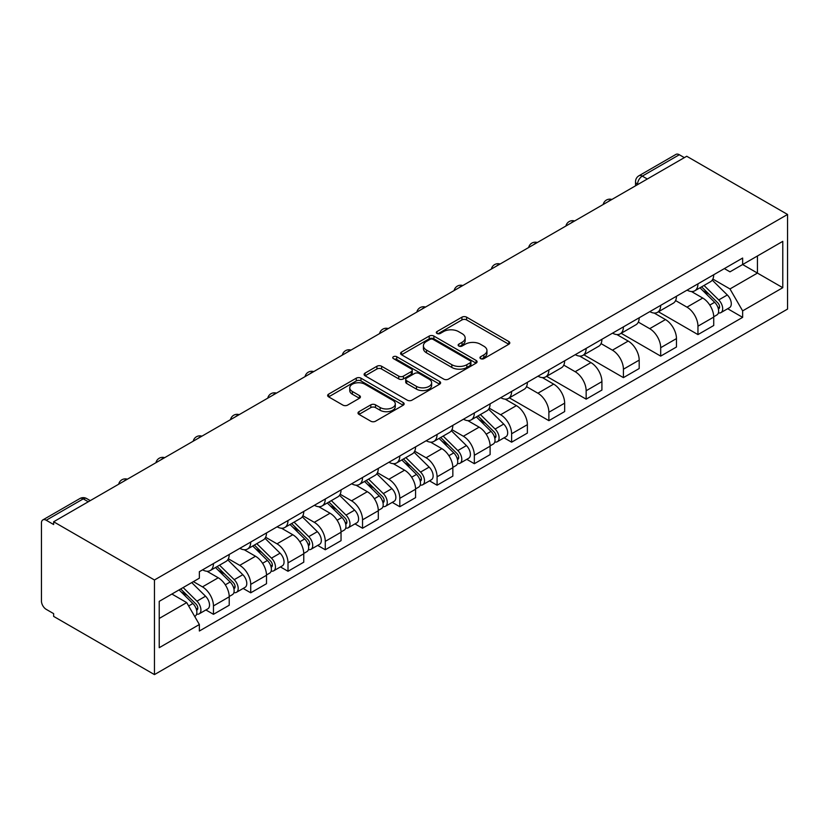 <?xml version="1.0" encoding="UTF-8"?>
<svg xmlns="http://www.w3.org/2000/svg" width="829" height="829" viewBox="0 0 829 829"><rect width="100%" height="100%" fill="white"/><g stroke="black" fill="none" stroke-linecap="round" stroke-linejoin="round"><path stroke-width="1.24" d="M480.623 358.636A2.321 1.337 0 0 0 483.908 358.636L508.819 344.253A3.316 1.917 0 0 0 509.794 342.895A3.316 1.917 0 0 0 508.819 341.548L466.613 317.175A3.316 1.917 0 0 0 461.919 317.175L437.007 331.559A2.321 1.337 0 0 0 436.323 332.512A2.321 1.337 0 0 0 437.007 333.455A2.321 1.337 0 0 0 440.292 333.455L443.515 331.59A10.611 6.124 0 0 1 458.52 331.59L462.043 333.621A10.611 6.124 0 0 1 465.152 337.963A10.611 6.124 0 0 1 462.043 342.294L458.82 344.149A2.321 1.337 0 0 0 458.136 345.102A2.321 1.337 0 0 0 458.82 346.045A2.321 1.337 0 0 0 462.095 346.045L465.328 344.19A10.611 6.124 0 0 1 480.333 344.19L483.846 346.211A10.611 6.124 0 0 1 486.955 350.553A10.611 6.124 0 0 1 483.846 354.885L480.623 356.739A2.321 1.337 0 0 0 479.95 357.693A2.321 1.337 0 0 0 480.623 358.636L480.623 356.739M358.978 411.671A3.316 1.917 0 0 0 358.004 413.029A3.316 1.917 0 0 0 358.978 414.386L370.822 421.225A3.316 1.917 0 0 0 375.506 421.225L403.184 405.246A3.316 1.917 0 0 0 404.148 403.889A3.316 1.917 0 0 0 403.184 402.542L360.967 378.169A3.316 1.917 0 0 0 356.283 378.169L328.605 394.148A3.316 1.917 0 0 0 327.642 395.495A3.316 1.917 0 0 0 328.605 396.853L342.916 405.112A3.316 1.917 0 0 0 347.6 405.112L359.444 398.272A3.316 1.917 0 0 0 360.418 396.915A3.316 1.917 0 0 0 359.444 395.568L352.356 391.475A8.87 5.119 0 0 1 349.755 387.848A8.87 5.119 0 0 1 355.226 383.112A8.87 5.119 0 0 1 364.895 384.231L392.687 400.272A8.87 5.119 0 0 1 395.288 403.889A8.87 5.119 0 0 1 389.806 408.624A8.87 5.119 0 0 1 380.138 407.516L375.506 404.842A3.316 1.917 0 0 0 370.822 404.842L358.978 411.671L358.978 414.386M154.453 579.979L53.636 521.773L686.733 156.256L787.55 214.462L154.453 579.979L154.453 674.599L787.55 309.082L787.55 214.462M443.753 379.112A3.316 1.917 0 0 0 448.437 379.112L476.105 363.143A3.316 1.917 0 0 0 477.079 361.786A3.316 1.917 0 0 0 476.105 360.428L433.899 336.066A3.316 1.917 0 0 0 429.215 336.066L401.537 352.035A3.316 1.917 0 0 0 400.562 353.392A3.316 1.917 0 0 0 401.537 354.75L443.753 379.112M394.376 359.144A2.321 1.337 0 0 1 396.728 359.465L396.728 356.708L439.65 381.485A3.316 1.917 0 0 1 440.613 382.843A3.316 1.917 0 0 1 439.65 384.19L411.972 400.169A3.316 1.917 0 0 1 407.288 400.169L365.071 375.796L365.071 373.091A3.316 1.917 0 0 0 364.107 374.449A3.316 1.917 0 0 0 365.071 375.796M365.071 373.091L376.915 366.252A3.316 1.917 0 0 1 381.609 366.252L398.728 376.138A3.316 1.917 0 0 0 403.412 376.138L411.267 371.599A3.316 1.917 0 0 0 412.241 370.252A3.316 1.917 0 0 0 411.267 368.895L393.443 358.605A2.321 1.337 0 0 1 392.77 357.651A2.321 1.337 0 0 1 394.2 356.418A2.321 1.337 0 0 1 396.728 356.708M53.636 521.773L53.636 524.529L46.227 520.249A6.756 3.896 -120 0 0 42.849 519.918A6.756 3.896 -120 0 0 41.45 523.016L41.45 601.077A6.756 3.896 -120 0 0 46.227 609.356L53.636 613.636L53.636 616.393L154.453 674.599M647.314 179.012L642.299 176.121A6.756 3.896 60 0 0 638.921 175.779L675.946 154.401A6.756 3.896 60 0 1 679.324 154.733L642.299 176.121A6.756 3.896 120 0 0 637.522 184.39L637.522 184.67M684.339 157.634L679.324 154.733M697.956 283.839A15.544 8.974 60 0 1 694.743 290.813L710.505 281.715A15.544 8.974 -120 0 0 713.728 274.741M675.583 300.575L686.972 307.155A15.544 8.974 60 0 1 697.956 326.18L713.728 317.082A15.544 8.974 -120 0 0 702.743 298.046L691.448 291.528M713.728 317.082L713.728 325.496L697.956 334.595L658.433 311.777M694.743 290.813A15.544 8.974 60 0 1 687.096 290.119M697.956 326.18L697.956 334.595M660.692 305.362A15.544 8.974 60 0 1 657.47 312.336L673.241 303.227A15.544 8.974 -120 0 0 676.454 296.254M621.17 333.299L660.692 356.118L676.464 347.009L676.464 338.595A15.544 8.974 -120 0 0 665.469 319.569L654.185 313.051M657.47 312.336A15.544 8.974 60 0 1 649.822 311.631M638.309 322.098L649.698 328.667A15.544 8.974 60 0 1 660.692 347.703L660.692 356.118M623.418 326.875A15.544 8.974 60 0 1 620.206 333.849L635.967 324.75A15.544 8.974 -120 0 0 639.19 317.766M583.896 354.812L623.418 377.63L639.19 368.532L639.19 360.118A15.544 8.974 -120 0 0 628.195 341.082L616.911 334.564M620.206 333.849A15.544 8.974 60 0 1 612.548 333.154M601.046 343.61L612.434 350.18A15.544 8.974 60 0 1 623.418 369.216L623.418 377.63M586.155 348.387A15.544 8.974 60 0 1 582.932 355.372L598.704 346.263A15.544 8.974 -120 0 0 601.916 339.289M546.622 376.335L586.155 399.153L601.916 390.044L601.916 381.63A15.544 8.974 -120 0 0 590.932 362.594L579.647 356.087M582.932 355.372A15.544 8.974 60 0 1 575.285 354.667M563.772 365.123L575.16 371.703A15.544 8.974 60 0 1 586.155 390.739L586.155 399.153M548.881 369.91A15.544 8.974 60 0 1 545.669 376.884L561.43 367.786A15.544 8.974 -120 0 0 564.653 360.802M509.358 397.847L548.881 420.666L564.653 411.567L564.653 403.153A15.544 8.974 -120 0 0 553.658 384.117L542.373 377.599M545.669 376.884A15.544 8.974 60 0 1 538.011 376.179M526.508 386.646L537.897 393.215A15.544 8.974 60 0 1 548.881 412.251L548.881 420.666M511.617 391.423A15.544 8.974 60 0 1 508.395 398.407L524.166 389.298A15.544 8.974 -120 0 0 527.379 382.324M504.053 437.816L511.617 442.189L527.379 433.08L527.379 424.666A15.544 8.974 -120 0 0 516.394 405.63L505.11 399.122M508.395 398.407A15.544 8.974 60 0 1 500.747 397.702M489.234 408.158L500.623 414.738A15.544 8.974 60 0 1 511.617 433.774L511.617 442.189M474.343 412.946A15.544 8.974 60 0 1 471.131 419.92L486.892 410.821A15.544 8.974 -120 0 0 490.115 403.837M466.789 459.339L474.343 463.701L490.115 454.603L490.115 446.189A15.544 8.974 -120 0 0 479.121 427.153L467.836 420.635M471.131 419.92A15.544 8.974 60 0 1 463.473 419.215M451.971 429.681L463.359 436.251A15.544 8.974 60 0 1 474.343 455.287L474.343 463.701M437.08 434.458A15.544 8.974 60 0 1 433.857 441.432L449.629 432.334A15.544 8.974 -120 0 0 452.841 425.36M429.515 480.851L437.08 485.224L452.841 476.115L452.841 467.701A15.544 8.974 -120 0 0 441.857 448.665L430.572 442.147M433.857 441.432A15.544 8.974 60 0 1 426.21 440.738M414.697 451.194L426.085 457.774A15.544 8.974 60 0 1 437.08 476.81L437.08 485.224M399.806 455.981A15.544 8.974 60 0 1 396.594 462.955L412.355 453.846A15.544 8.974 -120 0 0 415.578 446.872M392.252 502.374L399.806 506.737L415.578 497.628L415.578 489.224A15.544 8.974 -120 0 0 404.583 470.188L393.298 463.67M396.594 462.955A15.544 8.974 60 0 1 388.936 462.25M377.433 472.717L388.822 479.286A15.544 8.974 60 0 1 399.806 498.322L399.806 506.737M362.542 477.494A15.544 8.974 60 0 1 359.32 484.468L375.091 475.369A15.544 8.974 -120 0 0 378.304 468.395M354.978 523.887L362.542 528.249L378.304 519.151L378.304 510.737A15.544 8.974 -120 0 0 367.32 491.701L356.035 485.183M359.32 484.468A15.544 8.974 60 0 1 351.672 483.773M340.159 494.229L351.548 500.809A15.544 8.974 60 0 1 362.542 519.835L362.542 528.249M325.269 499.017A15.544 8.974 60 0 1 322.046 505.991L337.817 496.882A15.544 8.974 -120 0 0 341.04 489.908M317.704 545.409L325.269 549.772L341.04 540.663L341.04 532.249A15.544 8.974 -120 0 0 330.046 513.224L318.761 506.706M322.046 505.991A15.544 8.974 60 0 1 314.398 505.286M302.896 515.752L314.284 522.322A15.544 8.974 60 0 1 325.269 541.358L325.269 549.772M287.995 520.529A15.544 8.974 60 0 1 284.782 527.503L300.544 518.405A15.544 8.974 -120 0 0 303.766 511.42M280.44 566.922L288.005 571.285L303.766 562.186L303.766 553.772A15.544 8.974 -120 0 0 292.782 534.736L281.487 528.218M284.782 527.503A15.544 8.974 60 0 1 277.135 526.809M265.622 537.265L277.01 543.834A15.544 8.974 60 0 1 288.005 562.87L288.005 571.285M250.731 542.042A15.544 8.974 60 0 1 247.508 549.026L263.28 539.917A15.544 8.974 -120 0 0 266.503 532.943M243.166 588.445L250.731 592.808L266.503 583.699L266.503 575.285A15.544 8.974 -120 0 0 255.508 556.249L244.223 549.741M247.508 549.026A15.544 8.974 60 0 1 239.861 548.321M228.348 558.777L239.736 565.357A15.544 8.974 60 0 1 250.731 584.393L250.731 592.808M213.457 563.565A15.544 8.974 60 0 1 210.245 570.539L226.006 561.44A15.544 8.974 -120 0 0 229.229 554.456M205.903 609.957L213.457 614.32L229.229 605.222L229.229 596.807A15.544 8.974 -120 0 0 218.245 577.772L206.949 571.254M210.245 570.539A15.544 8.974 60 0 1 202.587 569.834M193.395 581.637L202.473 586.87A15.544 8.974 60 0 1 213.457 605.906L213.457 614.32M724.359 268.596L729.976 271.839L782.773 241.353L757.447 255.974L757.447 273.083L729.976 288.948L712.857 279.062M159.23 618.455L186.701 602.6L199.364 624.527L159.23 647.698L159.23 601.357L199.364 578.186L199.364 571.699L742.639 258.047L742.639 264.534L782.773 287.704L742.639 310.875L729.976 288.948M782.773 241.353L782.773 287.704M199.364 624.527L199.364 631.014L742.639 317.362L742.639 310.875M186.701 602.6L171.893 594.041M727.665 308.72L742.639 317.362M481.556 358.967L483.846 357.641A10.611 6.124 0 0 0 486.955 353.309L486.955 350.553M465.152 337.963L465.152 340.719A10.611 6.124 0 0 1 462.043 345.051L459.743 346.377M508.778 344.273L466.613 319.932A3.316 1.917 0 0 0 461.919 319.932L437.94 333.786M476.064 363.164L433.899 338.823A3.316 1.917 0 0 0 429.215 338.823L401.578 354.771M470.25 362.729A2.321 1.337 0 0 0 470.924 361.786A2.321 1.337 0 0 0 470.25 360.843L433.194 339.444A2.321 1.337 0 0 0 429.909 339.444L426.51 341.413A10.611 6.124 0 0 0 423.401 345.745A10.611 6.124 0 0 0 426.51 350.076L451.836 364.698A10.611 6.124 0 0 0 466.851 364.698L470.25 362.729L470.25 365.496A2.321 1.337 0 0 0 470.924 364.542L470.924 361.786M423.401 345.745L423.401 348.501A10.611 6.124 0 0 0 426.51 352.833L426.51 350.076M470.25 365.496L466.851 367.454A10.611 6.124 0 0 1 451.836 367.454L426.51 352.833M365.123 375.827L376.915 369.009L376.915 366.252M412.241 370.252L412.241 373.009A3.316 1.917 0 0 1 411.267 374.356L403.412 378.894A3.316 1.917 0 0 1 398.728 378.894L381.609 369.009A3.316 1.917 0 0 0 376.915 369.009M396.728 359.465L439.598 384.221M416.49 386.397A8.87 5.119 0 0 0 426.158 387.506A8.87 5.119 0 0 0 431.629 382.77A8.87 5.119 0 0 0 429.039 379.154L419.246 373.496A3.316 1.917 0 0 0 414.552 373.496L406.697 378.034A3.316 1.917 0 0 0 405.723 379.381A3.316 1.917 0 0 0 406.697 380.739L416.49 386.397L416.49 389.153A8.87 5.119 0 0 0 426.158 390.262A8.87 5.119 0 0 0 431.629 385.526L431.629 382.77M405.723 379.381L405.723 382.148A3.316 1.917 0 0 0 406.697 383.495L406.697 380.739M416.49 389.153L406.697 383.495M395.288 403.889L395.288 406.645A8.87 5.119 0 0 1 389.806 411.381A8.87 5.119 0 0 1 380.138 410.272L375.506 407.599A3.316 1.917 0 0 0 370.822 407.599L359.019 414.407M349.755 387.848L349.755 390.604A8.87 5.119 0 0 0 352.356 394.231L352.356 391.475M359.444 395.568L359.444 398.272L352.356 394.231M403.132 405.267L360.967 380.925A3.316 1.917 0 0 0 356.283 380.925L328.657 396.873M699.966 287.798L714.65 302.284A8.445 4.881 60 0 1 716.878 314.947L713.728 316.771M702.899 290.689L709.116 294.285M701.593 286.865L717.676 302.72A4.052 2.342 60 0 1 718.743 308.802A4.052 2.342 60 0 1 718.37 308.948M704.028 285.456L718.712 299.943A8.445 4.881 60 0 1 720.94 312.606A8.445 4.881 60 0 1 718.391 312.875M712.246 280.109L727.313 294.979A8.445 4.881 60 0 1 729.541 307.642L720.94 312.606M476.354 416.904L491.037 431.391A8.445 4.881 60 0 1 493.265 444.054L490.115 445.867M479.276 419.795L485.504 423.381M477.981 415.961L494.053 431.826A4.052 2.342 60 0 1 495.131 437.899A4.052 2.342 60 0 1 494.758 438.054M480.416 414.562L495.1 429.039A8.445 4.881 60 0 1 497.327 441.702A8.445 4.881 60 0 1 494.768 441.981M488.633 409.215L503.7 424.075A8.445 4.881 60 0 1 505.928 436.738L497.327 441.702M439.08 438.417L453.764 452.903A8.445 4.881 60 0 1 455.991 465.566L452.841 467.39M442.012 441.308L448.23 444.904M440.707 437.484L456.789 453.339A4.052 2.342 60 0 1 457.857 459.421A4.052 2.342 60 0 1 457.484 459.567M443.142 436.075L457.826 450.561A8.445 4.881 60 0 1 460.054 463.224A8.445 4.881 60 0 1 457.504 463.494M451.359 430.728L466.426 445.598A8.445 4.881 60 0 1 468.654 458.261L460.054 463.224M401.816 459.94L416.5 474.426A8.445 4.881 60 0 1 418.728 487.089L415.567 488.903M404.739 462.831L410.966 466.416M403.443 458.997L419.515 474.862A4.052 2.342 60 0 1 420.593 480.934A4.052 2.342 60 0 1 420.22 481.079M405.878 457.598L420.552 472.074A8.445 4.881 60 0 1 422.78 484.737A8.445 4.881 60 0 1 420.23 485.017M414.085 452.251L429.153 467.11A8.445 4.881 60 0 1 431.381 479.773L422.78 484.737M364.542 481.452L379.226 495.939A8.445 4.881 60 0 1 381.454 508.602L378.304 510.426M367.475 484.343L373.692 487.939M366.169 480.519L382.252 496.374A4.052 2.342 60 0 1 383.319 502.457A4.052 2.342 60 0 1 382.946 502.602M368.604 479.11L383.288 493.597A8.445 4.881 60 0 1 385.516 506.26A8.445 4.881 60 0 1 382.967 506.529M376.822 473.763L391.889 488.633A8.445 4.881 60 0 1 394.117 501.296L385.516 506.26M327.279 502.975L341.952 517.451A8.445 4.881 60 0 1 344.18 530.125L341.03 531.938M330.201 505.856L336.429 509.452M328.906 502.032L344.978 517.897A4.052 2.342 60 0 1 346.045 523.969A4.052 2.342 60 0 1 345.683 524.115M331.341 500.623L346.014 515.11A8.445 4.881 60 0 1 348.242 527.772A8.445 4.881 60 0 1 345.693 528.042M339.548 495.286L354.615 510.146A8.445 4.881 60 0 1 356.843 522.809L348.242 527.772M290.005 524.488L304.689 538.974A8.445 4.881 60 0 1 306.917 551.637L303.766 553.461M292.938 527.379L299.155 530.974M291.632 523.545L307.714 539.41A4.052 2.342 60 0 1 308.782 545.492A4.052 2.342 60 0 1 308.409 545.637M294.067 522.146L308.751 536.632A8.445 4.881 60 0 1 310.979 549.295A8.445 4.881 60 0 1 308.429 549.565M302.284 516.799L317.352 531.658A8.445 4.881 60 0 1 319.579 544.332L310.979 549.295M252.741 546.01L267.415 560.487A8.445 4.881 60 0 1 269.643 573.15L266.492 574.974M255.664 548.891L261.891 552.487M254.368 545.067L270.441 560.922A4.052 2.342 60 0 1 271.508 567.005A4.052 2.342 60 0 1 271.145 567.15M256.793 543.658L271.477 558.145A8.445 4.881 60 0 1 273.705 570.808A8.445 4.881 60 0 1 271.156 571.077M265.011 538.322L280.078 553.181A8.445 4.881 60 0 1 282.306 565.844L273.705 570.808M215.467 567.523L230.151 582.01A8.445 4.881 60 0 1 232.379 594.673L229.229 596.486M218.4 570.414L224.618 574.01M217.094 566.58L233.177 582.445A4.052 2.342 60 0 1 234.244 588.528A4.052 2.342 60 0 1 233.871 588.673M219.53 565.181L234.213 579.668A8.445 4.881 60 0 1 236.441 592.331A8.445 4.881 60 0 1 233.892 592.6M227.747 559.834L242.814 574.694A8.445 4.881 60 0 1 245.042 587.357L236.441 592.331M179.074 589.906L192.877 603.522A8.445 4.881 60 0 1 195.105 616.185L194.691 616.434M181.126 591.927L187.354 595.523M180.701 588.963L195.903 603.958A4.052 2.342 60 0 1 196.97 610.04A4.052 2.342 60 0 1 196.608 610.185M183.136 587.554L196.939 601.18A8.445 4.881 60 0 1 199.167 613.843A8.445 4.881 60 0 1 196.618 614.113M191.737 582.59L205.54 596.217A8.445 4.881 60 0 1 207.768 608.88L199.167 613.843M637.76 184.525L637.522 184.39A6.756 3.896 0 0 1 635.542 181.634L635.542 185.81M250.731 584.393L266.503 575.285M288.005 562.87L303.766 553.772M325.269 541.358L341.04 532.249M362.542 519.835L378.304 510.737M399.806 498.322L415.578 489.224M437.08 476.81L452.841 467.701M474.343 455.287L490.115 446.189M511.617 433.774L527.379 424.666M548.881 412.251L564.653 403.153M586.155 390.739L601.916 381.63M623.418 369.216L639.19 360.118M660.692 347.703L676.464 338.595M213.457 605.906L229.229 596.807M202.473 586.87L218.245 577.772M239.736 565.357L255.508 556.249M277.01 543.834L292.782 534.736M314.284 522.322L330.046 513.224M351.548 500.809L367.32 491.701M388.822 479.286L404.583 470.188M426.085 457.774L441.857 448.665M463.359 436.251L479.121 427.153M500.623 414.738L516.394 405.63M537.897 393.215L553.658 384.117M575.16 371.703L590.932 362.594M612.434 350.18L628.195 341.082M649.698 328.667L665.469 319.569M686.972 307.155L702.743 298.046M611.294 199.81A6.756 3.896 120 0 0 608.31 201.53M574.031 221.322A6.756 3.896 120 0 0 571.046 223.042M536.757 242.845A6.756 3.896 120 0 0 533.772 244.565M499.493 264.358A6.756 3.896 120 0 0 496.509 266.078M462.219 285.87A6.756 3.896 120 0 0 459.235 287.601M424.956 307.393A6.756 3.896 120 0 0 421.971 309.113M387.682 328.906A6.756 3.896 120 0 0 384.697 330.636M350.408 350.429A6.756 3.896 120 0 0 347.434 352.149M313.144 371.941A6.756 3.896 120 0 0 310.16 373.661M275.87 393.464A6.756 3.896 120 0 0 272.886 395.184M238.607 414.977A6.756 3.896 120 0 0 235.623 416.697M201.333 436.5A6.756 3.896 120 0 0 198.349 438.22M164.069 458.012A6.756 3.896 120 0 0 161.085 459.732M126.796 479.525A6.756 3.896 120 0 0 123.811 481.255M88.278 501.773L83.263 498.871L46.227 520.249M90.257 500.623L86.641 498.54A6.756 3.896 120 0 0 83.263 498.871A6.756 3.896 60 0 0 79.885 498.54L42.849 519.918M483.846 357.641L483.846 354.885M458.82 346.045L458.82 344.149M462.043 345.051L462.043 342.294M437.007 333.455L437.007 331.559M461.919 319.932L461.919 317.175M466.613 319.932L466.613 317.175M508.819 344.253L508.819 341.548M401.537 354.75L401.537 352.035M429.215 338.823L429.215 336.066M433.899 338.823L433.899 336.066M476.105 363.143L476.105 360.428M451.836 367.454L451.836 364.698M466.851 367.454L466.851 364.698M381.609 369.009L381.609 366.252M398.728 378.894L398.728 376.138M403.412 378.894L403.412 376.138M411.267 374.356L411.267 371.599M439.65 384.19L439.65 381.485M370.822 407.599L370.822 404.842M375.506 407.599L375.506 404.842M380.138 410.272L380.138 407.516M328.605 396.853L328.605 394.148M356.283 380.925L356.283 378.169M360.967 380.925L360.967 378.169M403.184 405.246L403.184 402.542M714.65 302.284L709.8 305.082M719.582 306.948L718.059 307.818M727.313 294.979L718.712 299.943M491.037 431.391L486.177 434.189M495.97 436.044L494.447 436.924M503.7 424.075L495.1 429.039M453.764 452.903L448.914 455.701M458.696 457.567L457.173 458.447M466.426 445.598L457.826 450.561M416.5 474.426L411.64 477.224M421.433 479.079L419.909 479.96M429.153 467.11L420.552 472.074M379.226 495.939L374.376 498.737M384.159 500.602L382.635 501.472M391.889 488.633L383.288 493.597M341.952 517.451L337.102 520.26M346.895 522.115L345.372 522.995M354.615 510.146L346.014 515.11M304.689 538.974L299.839 541.772M309.621 543.637L308.098 544.508M317.352 531.658L308.751 536.632M267.415 560.487L262.565 563.295M272.347 565.15L270.834 566.031M280.078 553.181L271.477 558.145M230.151 582.01L225.301 584.808M235.084 586.663L233.56 587.543M242.814 574.694L234.213 579.668M192.877 603.522L188.649 605.968M197.81 608.185L196.286 609.066M205.54 596.217L196.939 601.18M611.875 199.478A6.756 6.756 0 0 0 603.201 204.483M574.601 220.991A6.756 6.756 0 0 0 565.927 225.996M537.327 242.514A6.756 6.756 0 0 0 528.664 247.519M500.063 264.026A6.756 6.756 0 0 0 491.39 269.031M462.789 285.539A6.756 6.756 0 0 0 454.126 290.554M425.526 307.062A6.756 6.756 0 0 0 416.852 312.067M388.252 328.574A6.756 6.756 0 0 0 379.589 333.579M350.988 350.097A6.756 6.756 0 0 0 342.315 355.102M313.714 371.61A6.756 6.756 0 0 0 305.051 376.615M276.451 393.133A6.756 6.756 0 0 0 267.777 398.138M239.177 414.645A6.756 6.756 0 0 0 230.503 419.65M201.913 436.168A6.756 6.756 0 0 0 193.24 441.173M164.639 457.681A6.756 6.756 0 0 0 155.966 462.686M127.376 479.193A6.756 6.756 0 0 0 118.702 484.209M86.641 498.54A6.756 6.756 0 0 0 79.885 498.54M638.921 175.779A6.756 6.756 0 0 0 635.542 181.634"/></g></svg>
